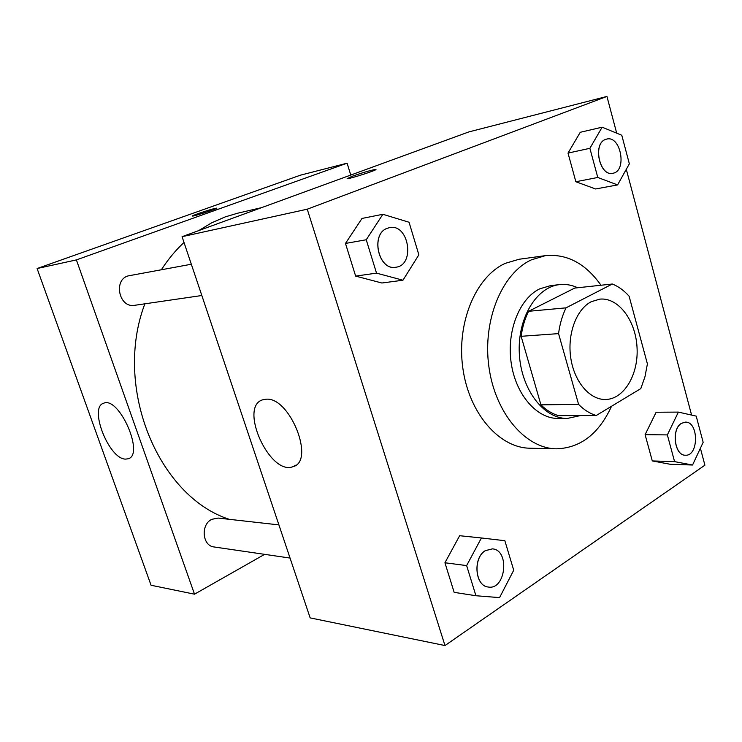 <?xml version="1.0" encoding="UTF-8"?>
<svg xmlns="http://www.w3.org/2000/svg" width="742" height="742" viewBox="0 0 742 742"><rect width="100%" height="100%" fill="white"/><g stroke="black" fill="none" stroke-linecap="round" stroke-linejoin="round"><path stroke-width="1.11" d="M591.216 301.725L599.833 299.128C618.327 297.236 635.671 320.349 637.035 347.367C638.714 374.376 624.087 399.298 605.491 399.493C589.742 399.919 574.225 381.778 570.756 357.894C567.157 334.048 576.386 309.256 591.216 301.725M558.559 333.622L578.574 404.362C584.028 409.918 589.918 413.628 596.234 415.501L640.81 388.595L644.965 376.778L647.404 363.886L629.114 296.225C624.05 290.512 618.448 286.44 612.317 284.019L566.035 307.847C562.297 315.536 559.802 324.124 558.559 333.622L521.134 336.302L540.927 404.844L578.574 404.362M612.317 284.019L574.698 288.072L528.592 311.297L566.035 307.847M596.234 415.501L558.494 415.641C552.206 413.823 546.353 410.224 540.927 404.844M521.134 336.302C522.387 327.092 524.872 318.754 528.592 311.297M577.656 287.748C571.804 285.002 565.821 283.954 559.709 284.594C536.336 286.82 517.193 318.587 519.344 354.017C521.19 389.457 543.793 418.868 567.259 418.451L580.485 415.557M567.259 418.451L558.169 418.46C536.735 418.729 515.69 394.586 511.182 362.884C506.498 331.22 519.437 298.572 539.703 288.851L550.666 285.605L559.709 284.594M611.547 406.254C598.859 433.866 580.448 448.057 556.314 448.827C525.419 448.511 494.997 412.988 488.867 366.557C482.486 320.182 502.019 273.186 531.457 259.811L545.416 255.638C567.055 253.643 585.577 263.512 600.992 285.243M556.314 448.827L529.807 448.205C499.032 447.871 468.842 413.136 462.785 367.782C456.488 322.473 475.937 276.516 505.246 263.354L519.14 259.246L545.416 255.638M678.383 412.098L656.141 412.237L645.104 434.664L652.292 460.93L670.249 464.279L692.546 465.021L703.156 442.325L696.209 416.123L678.383 412.098L667.355 434.905L674.58 461.626L692.546 465.021M481.419 537.969L459.65 535.715L444.931 562.77L454.15 592.348L475.928 595.733L499.57 597.616L513.724 570.218L504.848 540.705L481.419 537.969L466.635 565.589L475.928 595.733M616.695 133.17L606.937 96.441L307.244 209.198L444.977 645.559L704.9 465.188L700.392 448.233M691.59 415.075L626.294 169.315M602.142 127.188L580.253 132.299L568.01 153.093L575.857 181.734L595.613 188.978L617.585 184.906L629.355 163.824L621.787 135.267L602.142 127.188L589.89 148.317L597.774 177.477L617.585 184.906M382.881 214.29L362.003 218.436L345.475 243.441L355.65 276.107L381.88 283.008L402.952 280.216L418.859 254.831L409.055 222.257L382.881 214.28L366.242 239.759L376.519 273.13L402.952 280.216M444.977 645.559L310.156 617.891L182.068 236.689L468.879 131.909L606.937 96.441M182.068 236.689L307.244 209.198M266.109 399.215C289.918 396.655 315.554 461.441 292.988 466.672C269.81 476.058 238.358 406.57 262.77 399.78L266.109 399.215M352.023 176.336C363.098 172.478 370.972 170.178 375.647 169.436C379.644 169.306 349.519 179.091 347.117 178.701L352.023 176.336M198.68 230.623L211.609 222.86L225.095 216.942L237.774 213.177L261.546 207.658M229.278 519.326C158.306 496.463 113.007 387.537 144.857 303.821M161.376 269.763C168.017 259.44 175.557 250.342 183.997 242.448M191.325 264.235L129.544 275.644C112.914 277.925 118.377 308.496 134.794 305.287L201.833 295.511M290.057 558.067L214.076 546.965C202.278 545.964 200.488 524.566 211.767 519.335L218.102 518.064L278.909 524.9M37.1 268.53L300.538 175.149L347.108 163.184L350.762 175.056L347.108 163.184L76.398 259.904L194.515 594.175L264.634 554.348L194.515 594.175L151.071 585.262L37.1 268.53L76.398 259.904L194.515 594.175M395.811 267.231L395.774 267.241C378.401 270.941 370.147 234.092 387.157 228.332L389.513 227.646C408.898 223.221 415.557 265.256 395.848 267.231C378.466 270.923 370.221 234.082 387.222 228.313L389.513 227.646M362.003 218.436L345.475 243.441L366.242 239.759M345.475 243.441L355.65 276.107L376.519 273.13M355.65 276.107L381.88 283.008M488.199 587.015L488.162 587.015C474.954 586.05 472.7 557.817 485.277 550.666L492.419 548.867C510.116 549.98 505.784 590.382 488.236 587.024C475.019 586.059 472.775 557.826 485.351 550.675L492.419 548.867M459.65 535.715L444.931 562.77L466.635 565.589M444.931 562.77L454.15 592.348M605.426 139.477L606.687 139.088C620.887 135.165 627.352 171.254 612.864 173.266L612.79 173.276C599.647 176.846 592.385 143.8 605.426 139.477M580.253 132.299L568.01 153.093L589.89 148.317M568.01 153.093L575.857 181.734L597.774 177.477M575.857 181.734L595.613 188.978M612.79 173.276L612.864 173.266C599.721 176.828 592.45 143.79 605.5 139.459L606.687 139.088M685.385 455.217L685.348 455.217C674.469 455.82 671.13 429.071 681.397 423.357L685.358 422.133C698.862 421.41 698.908 456.293 685.423 455.217C674.534 455.82 671.204 429.071 681.471 423.357L685.32 422.133M656.141 412.237L645.104 434.664L667.355 434.905M645.104 434.664L652.292 460.93L674.58 461.626M652.292 460.93L670.249 464.279M216.775 208.177L214.688 208.502C208.66 209.921 191.733 215.634 192.354 216.043M214.688 208.493L216.673 208.131C219.354 208.075 193.82 216.46 192.447 216.08C190.351 216.117 208.289 209.995 214.688 208.493M347.108 163.184L76.398 259.904M125.676 459.103C109.065 459.576 88.326 406.996 103.769 403.184C119.267 396.265 144.894 454.994 128.088 458.788L125.676 459.103M295.798 465.188L292.988 466.672M128.088 458.788L129.321 458.204"/></g></svg>
